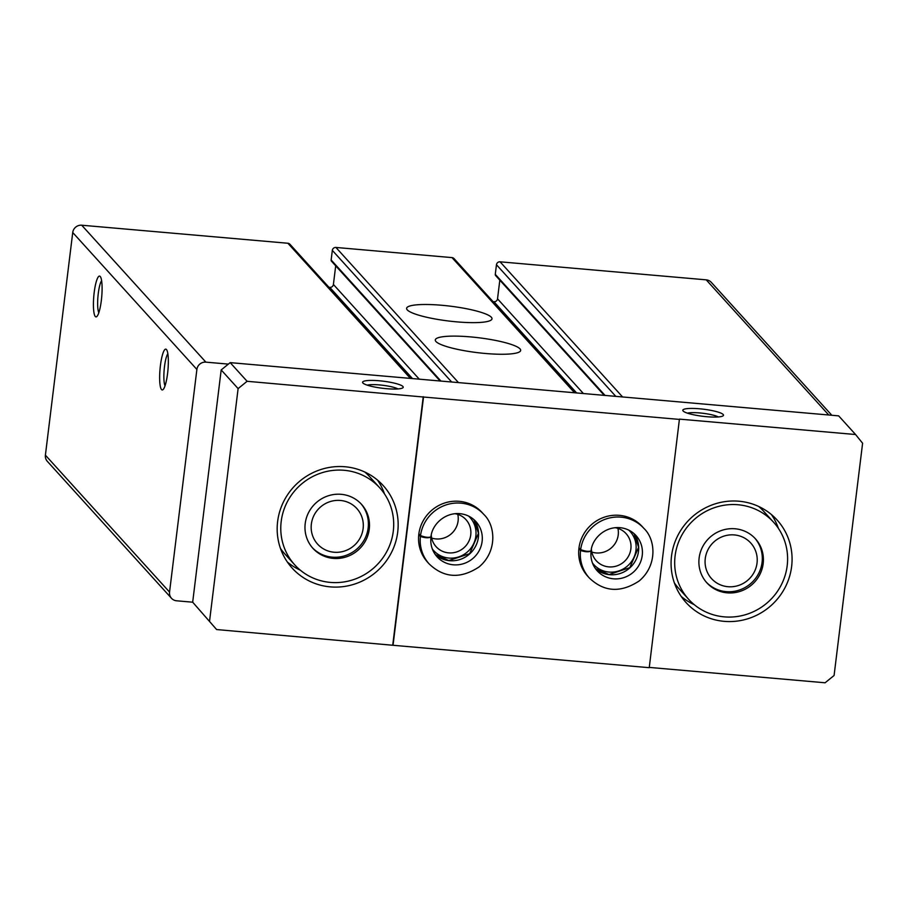 <?xml version="1.0" encoding="UTF-8"?>
<svg xmlns="http://www.w3.org/2000/svg" width="908" height="908" viewBox="0 0 908 908"><rect width="100%" height="100%" fill="white"/><g stroke="black" fill="none" stroke-linecap="round" stroke-linejoin="round"><path stroke-width="1.36" d="M94.182 292.546A20.487 3.973 95 0 1 100.3 276.565A20.487 3.973 95 0 1 101.719 296.848A20.487 3.973 95 0 1 96.793 316.563A20.487 3.973 95 0 1 94.182 292.546M160.41 365.595A20.487 3.973 95 0 1 166.527 349.614A20.487 3.973 95 0 1 167.957 369.897A20.487 3.973 95 0 1 163.031 389.611A20.487 3.973 95 0 1 160.41 365.595M228.373 364.108L205.878 362.144A8.195 7.911 137.8 0 0 196.888 369.454L169.546 592.084A8.195 7.911 137.8 0 0 176.572 600.79L192.689 602.197L216.615 629.55L192.678 602.186L221.189 369.942L238.112 388.601L209.589 620.845M411.653 378.511L289.924 244.252A3.28 3.167 137.8 0 0 287.893 243.253L81.72 225.218A8.195 7.911 137.8 0 0 72.731 232.527L45.4 455.158A8.195 7.911 137.8 0 0 47.341 461.355L171.487 598.281M831.819 415.274L711.305 282.354A8.195 7.911 137.8 0 0 706.22 279.846L500.058 261.81A3.28 3.167 137.8 0 0 496.46 264.739L495.28 274.352A1.634 1.578 137.8 0 0 495.666 275.589L604.263 395.366M499.82 280.175L497.527 298.823L583.401 393.539M493.101 301.672L493.941 301.751A3.28 3.167 137.8 0 0 497.527 298.823M575.786 392.869L454.045 258.61A3.28 3.167 137.8 0 0 452.014 257.611L335.926 247.453A3.28 3.167 137.8 0 0 332.328 250.381L331.148 259.983A1.634 1.578 137.8 0 0 331.534 261.232L440.13 381.008M441.776 305.27A43.017 7.468 -173 0 1 492 318.81A43.017 7.468 -173 0 1 448.393 320.978A43.017 7.468 -173 0 1 406.614 308.323A43.017 7.468 -173 0 1 441.776 305.27M470.457 336.891A43.017 7.468 -173 0 1 520.67 350.431A43.017 7.468 -173 0 1 477.063 352.599A43.017 7.468 -173 0 1 435.284 339.944A43.017 7.468 -173 0 1 470.457 336.891M335.699 265.817L333.406 284.465L419.28 379.181M328.968 287.314L329.808 287.393A3.28 3.167 137.8 0 0 333.406 284.465M165.04 385.798A16.934 3.292 95 0 1 164.496 366.582A16.934 3.292 95 0 1 167.844 353.723M98.813 312.749A16.934 3.292 95 0 1 98.268 293.534A16.934 3.292 95 0 1 101.617 280.674M281.196 521.442A57.352 55.365 -42.2 0 1 320.637 473.17A57.352 55.365 -42.2 0 1 379.726 487.823A57.352 55.365 -42.2 0 1 374.425 567.364A57.352 55.365 -42.2 0 1 294.748 564.867A57.352 55.365 -42.2 0 1 281.196 521.442M305.213 523.541A32.767 31.644 -42.2 0 1 327.754 495.961A32.767 31.644 -42.2 0 1 361.52 504.337A32.767 31.644 -42.2 0 1 358.49 549.783A32.767 31.644 -42.2 0 1 312.954 548.364A32.767 31.644 -42.2 0 1 305.213 523.541M675.098 555.9A57.352 55.365 -42.2 0 1 714.551 507.629A57.352 55.365 -42.2 0 1 773.627 522.282A57.352 55.365 -42.2 0 1 768.338 601.822A57.352 55.365 -42.2 0 1 688.661 599.325A57.352 55.365 -42.2 0 1 675.098 555.9M699.126 558A32.767 31.644 -42.2 0 1 721.656 530.42A32.767 31.644 -42.2 0 1 755.422 538.796A32.767 31.644 -42.2 0 1 752.403 584.253A32.767 31.644 -42.2 0 1 706.867 582.822A32.767 31.644 -42.2 0 1 699.126 558M230.178 362.632L247.101 381.292L423.525 397.023L393.039 645.282L649.243 667.686L679.434 419.121L855.574 434.523L838.663 415.864L230.178 362.632L221.189 369.942M687.458 413.163A16.934 2.94 -173 0 1 699.762 412.947A16.934 2.94 -173 0 1 718.273 416.942M367.207 385.14A16.934 2.94 -173 0 1 379.51 384.935A16.934 2.94 -173 0 1 398.022 388.93M379.317 380.781A20.487 3.553 -173 0 1 402.834 387.807A20.487 3.553 -173 0 1 382.461 388.261A20.487 3.553 -173 0 1 362.814 382.892A20.487 3.553 -173 0 1 379.317 380.781M699.569 408.793A20.487 3.553 -173 0 1 723.086 415.83A20.487 3.553 -173 0 1 702.713 416.284A20.487 3.553 -173 0 1 683.066 410.915A20.487 3.553 -173 0 1 699.569 408.793M679.729 419.439L423.525 397.023M855.574 434.523L862.6 443.24L834.089 675.473L825.1 682.782L649.277 667.403M393.039 645.282L216.615 629.55M418.872 533.768L420.517 535.584A36.865 35.594 -42.2 0 1 446.032 504.927A36.865 35.594 -42.2 0 1 483.805 514.416L482.159 512.6A36.865 35.594 137.8 0 0 430.937 510.988A36.865 35.594 137.8 0 0 427.532 562.131L429.178 563.947A36.865 35.594 -42.2 0 1 420.415 536.469L418.77 534.653M578.998 547.774L580.655 549.59A36.865 35.594 -42.2 0 1 606.158 518.933A36.865 35.594 -42.2 0 1 643.931 528.422L642.285 526.606A36.865 35.594 137.8 0 0 591.063 525.006A36.865 35.594 137.8 0 0 587.658 576.137L589.303 577.953A36.865 35.594 -42.2 0 1 580.541 550.486L578.895 548.659M238.112 388.601L247.101 381.292M397.715 532.077A61.449 59.326 137.8 0 0 383.187 485.553A61.449 59.326 137.8 0 0 369.794 474.646A61.449 59.326 137.8 0 0 291.616 489.344A61.449 59.326 137.8 0 0 292.149 568.09A61.449 59.326 137.8 0 0 355.459 583.787A61.449 59.326 137.8 0 0 397.715 532.077M423.241 396.705L392.755 644.964M791.628 566.535A61.449 59.326 137.8 0 0 777.1 520.012A61.449 59.326 137.8 0 0 701.543 510.024A61.449 59.326 137.8 0 0 686.051 602.56A61.449 59.326 137.8 0 0 749.361 618.257A61.449 59.326 137.8 0 0 791.628 566.535M591.8 552.064A20.146 19.443 137.8 0 0 618.223 534.971A20.146 19.443 137.8 0 0 617.928 528.388M591.392 549.192A20.146 19.443 137.8 0 0 596.261 560.724A20.146 19.443 137.8 0 0 617.02 565.866A20.146 19.443 137.8 0 0 630.867 548.92A20.146 19.443 137.8 0 0 626.111 533.666A20.146 19.443 137.8 0 0 615.102 527.696M592.447 562.994A24.584 23.733 137.8 0 0 618.076 571.155A24.584 23.733 137.8 0 0 635.975 550.157A24.584 23.733 137.8 0 0 628.733 530.09M431.675 538.058A20.146 19.443 137.8 0 0 458.097 520.965A20.146 19.443 137.8 0 0 457.802 514.371M431.266 535.187A20.146 19.443 137.8 0 0 436.135 546.718A20.146 19.443 137.8 0 0 456.894 551.86A20.146 19.443 137.8 0 0 470.741 534.914A20.146 19.443 137.8 0 0 465.986 519.66A20.146 19.443 137.8 0 0 454.976 513.69M432.321 548.977A24.584 23.733 137.8 0 0 457.95 557.149A24.584 23.733 137.8 0 0 475.849 536.14A24.584 23.733 137.8 0 0 468.607 516.084M377.558 480.139A61.449 59.326 -42.2 0 1 384.493 493.918M300.344 570.201A61.449 59.326 -42.2 0 1 287.303 561.961M364.823 472.035A57.352 55.365 -42.2 0 1 369.692 476.757L379.726 487.823M294.748 564.867L284.715 553.801A57.352 55.365 -42.2 0 1 280.493 548.5M771.471 514.598A61.449 59.326 -42.2 0 1 778.394 528.377M694.257 604.671A61.449 59.326 -42.2 0 1 681.216 596.431M758.736 506.494A57.352 55.365 -42.2 0 1 763.594 511.215L773.627 522.282M688.661 599.325L678.628 588.259A57.352 55.365 -42.2 0 1 674.394 582.959M754.866 538.194A32.767 31.644 -42.2 0 1 751.302 583.038A32.767 31.644 -42.2 0 1 706.322 582.21M705.266 558.545A26.491 25.572 -42.2 0 1 746.841 539.522A26.491 25.572 -42.2 0 1 741.337 584.366A26.491 25.572 -42.2 0 1 705.266 558.545M360.953 503.736A32.767 31.644 -42.2 0 1 357.389 548.568A32.767 31.644 -42.2 0 1 312.42 547.751M311.353 524.086A26.491 25.572 -42.2 0 1 352.928 505.052A26.491 25.572 -42.2 0 1 347.424 549.896A26.491 25.572 -42.2 0 1 311.353 524.086M420.517 535.584C425.171 537.332 428.633 537.763 430.88 536.855M430.869 537.025C428.587 538.16 425.103 537.979 420.415 536.469M580.655 549.59C585.297 551.349 588.759 551.769 591.006 550.872M590.995 551.031C588.713 552.178 585.229 551.985 580.541 550.486M72.731 232.527L196.888 369.454M45.4 455.158L169.546 592.084M706.22 279.846L828.754 415.001M500.058 261.81L622.593 396.966M496.46 264.739L615.817 396.376M495.28 274.352L605.069 395.434M493.941 301.751L576.625 392.948M452.014 257.611L574.56 392.767M335.926 247.453L458.472 382.609M332.328 250.381L451.685 382.018M331.148 259.983L440.936 381.076M329.808 287.393L412.493 378.591M287.893 243.253L410.427 378.409M81.72 225.218L205.878 362.144M430.971 537.048C431.675 525.278 444.375 512.191 460.106 513.678C466.428 514.393 471.695 517.015 475.917 521.567A26.219 25.311 -42.2 0 1 473.499 557.932A26.219 25.311 -42.2 0 1 437.077 556.797C432.231 551.269 430.188 544.743 430.948 537.218M473.942 519.626A26.219 25.311 -42.2 0 1 469.765 553.823A26.219 25.311 -42.2 0 1 435.329 554.64L448.858 560.542L469.663 553.664L478.482 533.268L473.931 519.626M591.097 551.054C591.8 539.295 604.501 526.197 620.243 527.696C626.554 528.399 631.82 531.021 636.043 535.584A26.219 25.311 -42.2 0 1 633.625 571.938A26.219 25.311 -42.2 0 1 597.203 570.803C592.356 565.275 590.313 558.749 591.074 551.224M634.068 533.643A26.219 25.311 -42.2 0 1 629.891 567.829A26.219 25.311 -42.2 0 1 595.455 568.646L608.984 574.548L629.789 567.682L638.608 547.274L634.056 533.632M483.805 514.416C495.564 525.471 497.55 551.406 479.049 566.955C460.572 579.066 443.944 578.067 429.178 563.947M643.931 528.422C655.69 539.488 657.676 565.412 639.175 580.961C620.697 593.072 604.07 592.073 589.303 577.953"/></g></svg>
